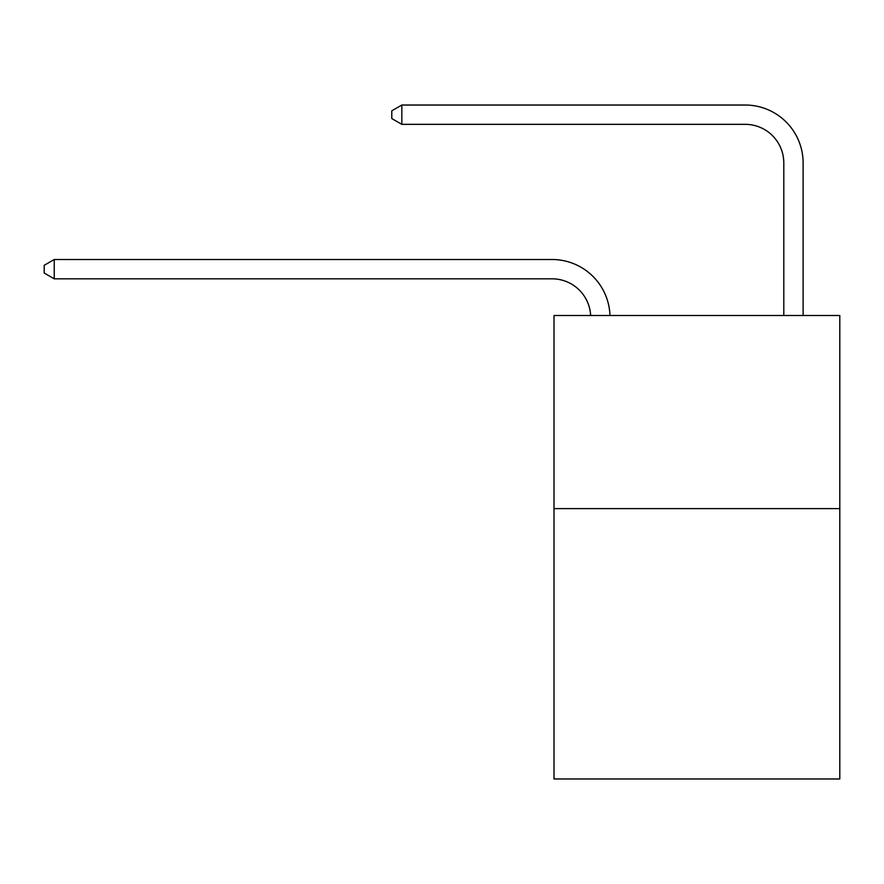 <?xml version="1.0" encoding="UTF-8"?>
<svg xmlns="http://www.w3.org/2000/svg" width="884" height="884" viewBox="0 0 884 884"><rect width="100%" height="100%" fill="white"/><g stroke="black" fill="none" stroke-linecap="round" stroke-linejoin="round"><path stroke-width="1.33" d="M839.8 508.62L839.8 778.97L554.003 778.97L554.003 315.511L839.8 315.511L839.8 508.62L554.003 508.62M552.069 278.825A38.62 38.62 0 0 1 590.645 315.511A38.62 38.62 0 0 0 552.069 278.825A38.62 38.62 0 0 1 590.645 315.511A38.62 38.62 0 0 0 552.069 278.825A38.62 38.62 0 0 1 590.645 315.511A38.62 38.62 0 0 0 552.069 278.825A38.62 38.62 0 0 1 590.645 315.511A38.62 38.62 0 0 0 552.069 278.825A38.62 38.62 0 0 1 590.645 315.511A38.62 38.62 0 0 0 552.069 278.825A38.62 38.62 0 0 1 590.645 315.511A38.62 38.62 0 0 0 552.069 278.825A38.62 38.62 0 0 1 590.645 315.511A38.62 38.62 0 0 0 552.069 278.825A38.62 38.62 0 0 1 590.645 315.511A38.62 38.62 0 0 0 552.069 278.825A38.62 38.62 0 0 1 590.645 315.511A38.62 38.62 0 0 0 552.069 278.825A38.62 38.62 0 0 1 590.645 315.511A38.62 38.62 0 0 0 552.069 278.825A38.62 38.62 0 0 1 590.645 315.511A38.62 38.62 0 0 0 552.069 278.825A38.62 38.62 0 0 1 590.645 315.511A38.62 38.62 0 0 0 552.069 278.825A38.62 38.62 0 0 1 590.645 315.511A38.62 38.62 0 0 0 552.069 278.825A38.62 38.62 0 0 1 590.645 315.511A38.62 38.62 0 0 0 552.069 278.825A38.62 38.62 0 0 1 590.645 315.511A38.62 38.62 0 0 0 552.069 278.825A38.62 38.62 0 0 1 590.645 315.511A38.62 38.62 0 0 0 552.069 278.825A38.62 38.62 0 0 1 590.645 315.511A38.62 38.62 0 0 0 552.069 278.825A38.62 38.62 0 0 1 590.645 315.511A38.62 38.62 0 0 0 552.069 278.825A38.62 38.62 0 0 1 590.645 315.511A38.62 38.62 0 0 0 552.069 278.825A38.62 38.62 0 0 1 590.645 315.511A38.62 38.62 0 0 0 552.069 278.825A38.62 38.62 0 0 1 590.645 315.511A38.62 38.62 0 0 0 552.069 278.825A38.62 38.62 0 0 1 590.645 315.511A38.62 38.62 -29.6 0 0 552.069 278.825L54.244 278.825L44.2 273.034L44.2 265.31L54.244 259.509L552.069 259.509A57.935 57.935 0 0 1 609.971 315.511M783.799 315.511L783.799 162.965A38.62 38.62 0 0 0 745.179 124.335L401.833 124.335L391.789 118.544L391.789 110.82L401.833 105.03L745.179 105.03A57.935 57.935 0 0 1 803.114 162.965L803.114 315.511M54.244 278.825L54.244 259.509L552.069 259.509M783.799 162.965A38.62 38.62 0 0 0 745.179 124.335A38.62 38.62 0 0 1 783.799 162.965A38.62 38.62 0 0 0 745.179 124.335A38.62 38.62 0 0 1 783.799 162.965A38.62 38.62 0 0 0 745.179 124.335A38.62 38.62 0 0 1 783.799 162.965A38.62 38.62 0 0 0 745.179 124.335A38.62 38.62 0 0 1 783.799 162.965A38.62 38.62 0 0 0 745.179 124.335A38.62 38.62 0 0 1 783.799 162.965A38.62 38.62 0 0 0 745.179 124.335A38.62 38.62 0 0 1 783.799 162.965A38.62 38.62 0 0 0 745.179 124.335A38.62 38.62 0 0 1 783.799 162.965A38.62 38.62 0 0 0 745.179 124.335A38.62 38.62 0 0 1 783.799 162.965A38.62 38.62 0 0 0 745.179 124.335A38.62 38.62 0 0 1 783.799 162.965A38.62 38.62 0 0 0 745.179 124.335A38.62 38.62 0 0 1 783.799 162.965A38.62 38.62 0 0 0 745.179 124.335A38.62 38.62 0 0 1 783.799 162.965A38.62 38.62 0 0 0 745.179 124.335A38.62 38.62 0 0 1 783.799 162.965A38.62 38.62 0 0 0 745.179 124.335A38.62 38.62 0 0 1 783.799 162.965A38.62 38.62 0 0 0 745.179 124.335A38.62 38.62 0 0 1 783.799 162.965A38.62 38.62 0 0 0 745.179 124.335A38.62 38.62 0 0 1 783.799 162.965A38.62 38.62 0 0 0 745.179 124.335A38.62 38.62 0 0 1 783.799 162.965A38.62 38.62 0 0 0 745.179 124.335A38.62 38.62 0 0 1 783.799 162.965A38.62 38.62 0 0 0 745.179 124.335A38.62 38.62 0 0 1 783.799 162.965A38.62 38.62 0 0 0 745.179 124.335A38.62 38.62 0 0 1 783.799 162.965A38.62 38.62 0 0 0 745.179 124.335A38.62 38.62 0 0 1 783.799 162.965A38.62 38.62 0 0 0 745.179 124.335A38.62 38.62 0 0 1 783.799 162.965A38.62 38.62 0 0 0 745.179 124.335M401.833 124.335L401.833 105.03L745.179 105.03"/></g></svg>
